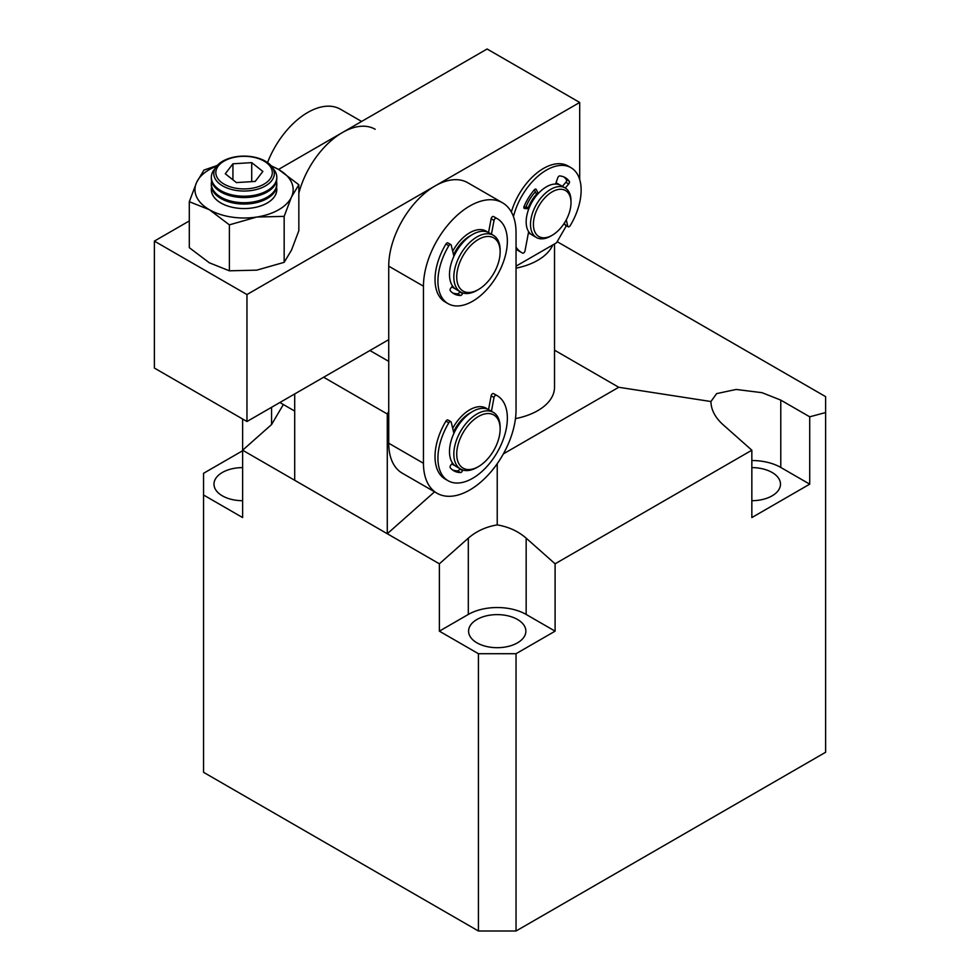 <?xml version="1.0" encoding="UTF-8"?>
<svg xmlns="http://www.w3.org/2000/svg" width="980" height="980" viewBox="0 0 980 980"><rect width="100%" height="100%" fill="white"/><g stroke="black" fill="none" stroke-linecap="round" stroke-linejoin="round"><path stroke-width="1.47" d="M323.633 377.239L387.284 413.989L387.284 533.745L294.698 480.286L294.698 393.948M387.284 533.745L434.557 491.825M387.284 413.989L388.729 411.49M369.926 350.522L388.729 361.375M242.624 500.694A28.64 16.538 180 0 1 213.983 484.157A28.64 16.538 180 0 1 222.374 472.458A28.64 16.538 180 0 1 242.624 467.619M751.844 467.619A28.64 16.538 180 0 1 780.484 484.157A28.64 16.538 180 0 1 772.093 495.843A28.64 16.538 180 0 1 751.844 500.694M517.489 642.843A28.64 16.538 180 0 1 486.276 646.433A28.64 16.538 180 0 1 468.587 631.157A28.64 16.538 180 0 1 476.978 619.458A28.64 16.538 180 0 1 508.191 615.881A28.64 16.538 180 0 1 525.88 631.157A28.64 16.538 180 0 1 517.489 642.843M515.456 418.619A57.281 33.075 0 0 0 537.738 410.657A57.281 33.075 0 0 0 554.521 387.272L554.521 243.947M557.179 241.668L825.626 396.643L825.626 752.26L516.043 931L478.424 931L203.558 772.314L203.558 473.291L242.624 450.751M478.424 931L478.424 653.709L439.371 631.157L439.371 563.806L242.624 450.212L242.624 418.999M271.558 407.313L271.558 424.56L242.624 450.212L242.624 517.562L203.558 495.01M516.043 931L516.043 653.709L478.424 653.709M825.626 412.543L809.713 416.806L809.713 484.157L751.844 517.562L751.844 450.212L555.096 563.806L555.096 631.157L516.043 653.709M809.713 416.806L780.778 400.11L762.048 392.686L736.188 389.452L716.613 393.617L710.929 401.531L618.748 387.272L554.521 350.179M271.558 424.56L283.343 404.52M497.228 463.687L497.228 524.9C486.007 526.774 476.366 531.185 468.305 538.155L439.371 563.806M468.305 538.155L468.305 614.448L439.371 631.157M468.305 614.448A40.915 23.618 180 0 1 526.162 614.448L555.096 631.157M526.162 614.448L526.162 538.155L555.096 563.806M710.929 401.531C711.1 409.775 715.106 417.455 722.909 424.56L751.844 450.212M503.365 453.887L618.748 387.272M526.162 538.155C518.101 531.185 508.461 526.774 497.228 524.9M751.844 460.527A40.915 23.618 180 0 1 780.778 467.448L809.713 484.157M552.818 244.927A57.281 33.075 180 0 1 537.738 260.312A57.281 33.075 180 0 1 516.043 268.165M528.416 232.824A28.64 16.538 120 0 0 529.2 233.338A28.64 16.538 120 0 0 530.719 234.036A28.64 16.538 -60 0 1 529.2 233.338A28.64 16.538 -60 0 1 528.416 232.824M579.695 179.536L579.695 102.459L246.96 294.551L246.96 421.51L154.375 368.051L154.375 241.105L189.299 220.941M278.504 169.442L487.109 49L579.695 102.459M246.96 421.51L388.729 339.656M516.043 266.156L556.542 242.771L566.366 225.755M246.96 294.551L154.375 241.105M559.225 184.681A28.64 16.538 120 0 0 557.853 183.726A28.64 16.538 120 0 0 555.979 182.893A28.64 16.538 -60 0 1 557.853 183.726A28.64 16.538 -60 0 1 559.225 184.681M535.362 191.847A28.64 16.538 120 0 0 525.917 207.148A28.64 16.538 -60 0 1 535.362 191.847M454.892 288.549A32.732 18.902 -60 0 1 453.385 287.826A32.732 18.902 -60 0 1 451.866 286.773A32.732 18.902 -60 0 0 453.385 287.826A32.732 18.902 -60 0 0 454.892 288.549M454.892 465.623A32.732 18.902 -60 0 1 453.385 464.888A32.732 18.902 -60 0 1 451.866 463.834A32.732 18.902 -60 0 0 453.385 464.888A32.732 18.902 -60 0 0 454.892 465.623M388.729 266.156A65.464 37.803 -60 0 1 417.309 200.275A65.464 37.803 -60 0 1 467.766 182.733L502.483 202.774A65.464 37.803 -60 0 1 516.043 232.75L516.043 409.812A65.464 37.803 -60 0 1 487.464 475.704A65.464 37.803 -60 0 1 437.019 493.246A65.464 37.803 -60 0 1 423.458 463.271L388.729 443.23L388.729 266.156L423.458 286.197A65.464 37.803 -60 0 1 452.037 220.316A65.464 37.803 -60 0 1 502.483 202.774M437.019 493.246L402.29 473.193A65.464 37.803 -60 0 1 388.729 443.23M452.687 251.26A32.732 18.902 -60 0 1 486.117 231.133A32.732 18.902 -60 0 1 487.501 232.076A32.732 18.902 -60 0 0 486.117 231.133L486.117 231.133A32.732 18.902 -60 0 0 469.751 232.75A32.732 18.902 -60 0 0 452.687 251.26M423.458 286.197L423.458 463.271M452.687 428.321A32.732 18.902 -60 0 1 486.117 408.195A32.732 18.902 -60 0 1 487.501 409.138A32.732 18.902 -60 0 0 486.117 408.195L486.117 408.195A32.732 18.902 -60 0 0 469.751 409.812A32.732 18.902 -60 0 0 452.687 428.321M528.269 207.772A24.549 14.173 -60 0 1 537.028 193.697M550.76 236.094L552.206 235.249A26.595 15.361 -60 0 1 552.206 235.261L550.76 236.094A28.64 16.538 -60 0 1 536.44 237.503A28.64 16.538 -60 0 1 532.042 214.559A28.64 16.538 -60 0 1 550.76 189.311A28.64 16.538 -60 0 1 565.08 187.903A28.64 16.538 -60 0 1 571.009 201.01L571.009 202.676A26.595 15.361 -60 0 1 552.206 235.249A26.595 15.361 -60 0 1 533.402 224.396A26.595 15.361 -60 0 1 552.206 191.823A26.595 15.361 -60 0 1 571.009 202.676M536.44 237.503L532.103 235.004A28.64 16.538 -60 0 1 527.706 212.048A28.64 16.538 -60 0 1 546.423 186.812A28.64 16.538 -60 0 1 560.744 185.392L565.08 187.903M471.147 412.409A28.64 16.538 120 0 0 469.751 413.156A28.64 16.538 120 0 0 453.544 431.874M493.344 412.372L489.008 409.861A32.732 18.902 120 0 0 472.642 411.49A32.732 18.902 120 0 0 451.253 440.339A32.732 18.902 120 0 0 456.276 466.566L460.612 469.065A32.732 18.902 -60 0 1 455.59 442.838A32.732 18.902 -60 0 1 476.978 413.989A32.732 18.902 -60 0 1 493.344 412.372A32.732 18.902 -60 0 1 500.131 427.354L500.131 429.032A30.686 17.714 -60 0 1 478.424 466.615A30.686 17.714 -60 0 1 456.729 454.083A30.686 17.714 -60 0 1 478.424 416.5A30.686 17.714 -60 0 1 500.131 429.032M476.978 467.448L478.424 466.615L476.978 467.448A32.732 18.902 -60 0 1 460.612 469.065M497.191 395.687L494.3 394.021A49.098 28.347 120 0 0 493.528 393.605A2.046 1.176 120 0 0 491.127 395.81L494.03 397.488A2.046 1.176 -60 0 1 496.419 395.271A49.098 28.347 -60 0 1 497.191 395.687A49.098 28.347 -60 0 1 507.358 418.166A49.098 28.347 -60 0 1 485.933 467.583A49.098 28.347 -60 0 1 448.093 480.739A49.098 28.347 -60 0 1 437.925 458.26A49.098 28.347 -60 0 1 448.828 422.784A2.046 1.176 -60 0 1 450.837 421.657A2.046 1.176 -60 0 1 451.229 422.221L453.899 433.344M450.837 421.657L447.946 419.991A2.046 1.176 120 0 0 445.937 421.118A49.098 28.347 120 0 0 435.022 456.594A49.098 28.347 120 0 0 445.202 479.073L448.093 480.739M459.73 468.563L459.62 468.93A2.046 1.176 -60 0 1 457.636 470.89A37.62 21.719 -60 0 1 452.442 469.861M491.127 395.81L488.555 409.615M462.695 469.996L462.511 470.596A2.046 1.176 -60 0 1 460.527 472.556A37.62 21.719 -60 0 1 453.826 470.792A37.62 21.719 -60 0 1 450.298 467.791A2.046 1.176 -60 0 1 450.8 465.145L452.515 463.038M494.03 397.488L491.446 411.269M267.552 162.545A65.464 37.803 -60 0 1 340.452 109.233L361.62 121.447M298.839 193.207A65.464 37.803 -60 0 1 375.181 129.274M497.191 218.626L494.3 216.948A49.098 28.347 120 0 0 493.528 216.531A2.046 1.176 120 0 0 491.127 218.748L494.03 220.414A2.046 1.176 -60 0 1 496.419 218.209A49.098 28.347 -60 0 1 497.191 218.626A49.098 28.347 -60 0 1 507.358 241.105A49.098 28.347 -60 0 1 485.933 290.509A49.098 28.347 -60 0 1 448.093 303.665A49.098 28.347 -60 0 1 437.925 281.187A49.098 28.347 -60 0 1 448.828 245.723A2.046 1.176 -60 0 1 450.837 244.596A2.046 1.176 -60 0 1 451.229 245.159L453.899 256.282M450.837 244.596L447.946 242.918A2.046 1.176 120 0 0 445.937 244.045A49.098 28.347 120 0 0 435.022 279.521A49.098 28.347 120 0 0 445.202 301.999L448.093 303.665M459.73 291.489L459.62 291.856A2.046 1.176 -60 0 1 457.636 293.816A37.62 21.719 -60 0 1 452.442 292.8M491.127 218.748L488.555 232.554M462.695 292.934L462.511 293.522A2.046 1.176 -60 0 1 460.527 295.482A37.62 21.719 -60 0 1 453.826 293.731A37.62 21.719 -60 0 1 450.298 290.717A2.046 1.176 -60 0 1 450.8 288.071L452.515 285.964M494.03 220.414L491.446 234.208M565.276 188.013L568.719 183.983A2.046 1.176 120 0 0 569.49 182.047A2.046 1.176 120 0 0 569.294 181.312A37.62 21.719 120 0 0 565.227 177.625A37.62 21.719 120 0 0 559.788 175.922A2.046 1.176 120 0 0 557.767 177.784L555.574 184.056M562.385 186.347L565.815 182.305A2.046 1.176 120 0 0 566.599 180.369A2.046 1.176 120 0 0 566.403 179.634A37.62 21.719 120 0 0 563.721 176.878M513.459 216.641A49.098 28.347 -60 0 1 570.973 167.678L568.082 166A49.098 28.347 120 0 0 511.352 212.023M570.973 167.678A49.098 28.347 -60 0 1 581.14 190.157A49.098 28.347 -60 0 1 570.201 225.67A2.046 1.176 -60 0 1 568.192 226.797A2.046 1.176 -60 0 1 567.8 226.233L566.281 219.826M538.253 193.513L536.293 189.507A2.046 1.176 120 0 0 535.987 189.177A2.046 1.176 120 0 0 534.308 189.838A37.62 21.719 120 0 0 524.08 206.425A2.046 1.176 120 0 0 524.276 208.397A2.046 1.176 120 0 0 524.582 208.495L528.808 208.826M528.637 231.648L524.998 250.917A2.046 1.176 -60 0 1 522.61 253.122A49.098 28.347 -60 0 1 521.875 252.718A49.098 28.347 -60 0 1 516.043 247.144M527.767 207.564A2.046 1.176 120 0 0 527.534 207.344A2.046 1.176 120 0 0 527.216 207.258L529.016 208.287M523.896 206.988L527.216 207.258M537.726 194.101L535.962 193.085L534.357 189.789M535.962 193.085A2.046 1.176 120 0 0 536.268 193.415A2.046 1.176 120 0 0 536.709 193.513M567.8 226.233L564.909 224.567L564.505 222.864M564.909 224.567A2.046 1.176 120 0 0 565.301 225.131L568.192 226.797M516.043 248.896A49.098 28.347 120 0 0 518.971 251.052L521.875 252.718M471.147 235.335A28.64 16.538 120 0 0 469.751 236.094A28.64 16.538 120 0 0 453.544 254.8M493.344 235.298L489.008 232.799A32.732 18.902 120 0 0 472.642 234.416A32.732 18.902 120 0 0 451.253 263.265A32.732 18.902 120 0 0 456.276 289.492L460.612 292.003A32.732 18.902 -60 0 1 455.59 265.776A32.732 18.902 -60 0 1 476.978 236.927A32.732 18.902 -60 0 1 493.344 235.298A32.732 18.902 -60 0 1 500.131 250.292L500.131 251.958A30.686 17.714 -60 0 1 478.424 289.541A30.686 17.714 -60 0 1 456.729 277.009A30.686 17.714 -60 0 1 478.424 239.426A30.686 17.714 -60 0 1 500.131 251.958M476.978 290.374L478.424 289.541L476.978 290.374A32.732 18.902 -60 0 1 460.612 292.003M211.57 187.4A32.732 18.902 0 0 0 229.761 206.645A32.732 18.902 0 0 0 267.209 203.019A32.732 18.902 0 0 0 276.568 187.4M211.607 187.596A32.659 18.853 0 0 0 220.978 203.032A32.659 18.853 0 0 0 267.16 203.032A32.659 18.853 0 0 0 276.532 187.596M271.117 165.73L278.786 169.601L298.839 184.755L298.839 230.717L291.501 250.108L284.163 262.334L256.772 270.149L229.394 270.811L209.353 262.812L189.299 247.658L189.299 201.709L196.637 182.317L203.975 170.079L217.278 165.449M189.299 201.709L209.353 209.696L229.394 224.849L229.394 270.811M284.163 262.334L284.163 216.372L256.772 217.033L229.394 224.849M298.839 184.755L291.501 196.992L284.163 216.372M271.436 166.11A49.098 28.347 180 0 1 278.786 169.601A49.098 28.347 180 0 1 291.501 196.992A49.098 28.347 180 0 1 256.772 217.033A49.098 28.347 180 0 1 209.353 209.696A49.098 28.347 180 0 1 196.637 182.317A49.098 28.347 180 0 1 216.703 166.11M221.26 182.219A28.224 16.293 0 0 0 260.704 185.784A28.224 16.293 0 0 0 266.879 163.011A28.224 16.293 0 0 0 227.434 159.446A28.224 16.293 0 0 0 221.26 182.219M219.618 183.873A30.27 17.469 0 0 0 261.905 187.682A30.27 17.469 0 0 0 268.52 163.28A30.27 17.469 0 0 0 226.233 159.458A30.27 17.469 0 0 0 219.618 183.873M215.098 168.511A32.732 18.902 0 0 0 211.337 177.319A32.732 18.902 0 0 0 217.621 188.454A32.732 18.902 0 0 0 263.363 192.582A32.732 18.902 0 0 0 276.801 177.319A32.732 18.902 0 0 0 273.04 168.511M211.337 177.319L211.337 178.654A32.732 18.902 0 0 0 217.621 189.789A32.732 18.902 0 0 0 263.363 193.918A32.732 18.902 0 0 0 276.801 178.654L276.801 177.319M211.643 181.227A32.732 18.902 -0 0 0 211.337 183.811A32.732 18.902 -0 0 0 217.621 194.946A32.732 18.902 -0 0 0 263.363 199.075A32.732 18.902 -0 0 0 276.801 183.811A32.732 18.902 -0 0 0 276.495 181.227M211.337 183.811L211.337 185.147A32.732 18.902 0 0 0 217.621 196.282A32.732 18.902 0 0 0 263.363 200.41A32.732 18.902 0 0 0 276.801 185.147L276.801 183.811M255.204 181.423L236.413 182.586L225.278 173.766L232.934 163.795L251.725 162.631L262.861 171.451L255.204 181.423M251.725 181.643L251.725 162.631M232.934 179.83L232.934 163.795M780.778 467.448L780.778 400.11M496.419 395.271L493.528 393.605M457.636 470.89L460.527 472.556M459.62 468.93L462.511 470.596M448.828 422.784L445.937 421.118M496.419 218.209L493.528 216.531M457.636 293.816L460.527 295.482M459.62 291.856L462.511 293.522M448.828 245.723L445.937 244.045M569.294 181.312L566.403 179.634M536.293 189.507L535.558 189.079M568.719 183.983L565.815 182.305M279.864 402.511L294.698 411.073M527.534 207.344L529.041 208.213M536.268 193.415L537.628 194.199"/></g></svg>

